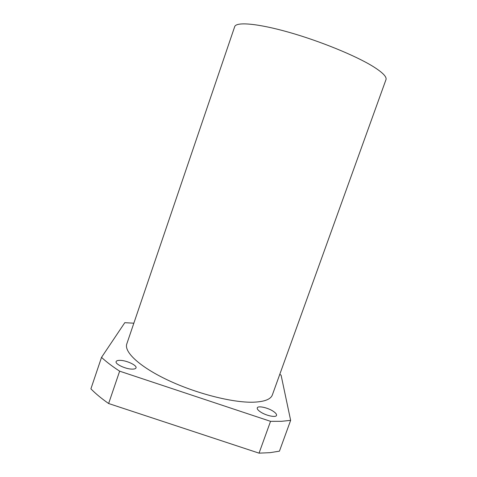 <?xml version="1.0" encoding="UTF-8"?>
<svg xmlns="http://www.w3.org/2000/svg" width="477" height="477" viewBox="0 0 477 477"><rect width="100%" height="100%" fill="white"/><g stroke="black" fill="none" stroke-linecap="round" stroke-linejoin="round"><path stroke-width="0.72" d="M260.293 411.806C257.991 410.214 256.984 408.914 257.264 407.901C257.83 405.444 267.955 407.65 273.363 411.371C275.742 412.987 276.797 414.322 276.529 415.372C276.04 417.846 265.683 415.598 260.293 411.806M120.258 360.356C126.763 360.463 137.215 365.424 136.011 367.88C135.665 368.745 134.347 369.162 132.057 369.12C125.564 369.103 114.85 364.011 116.132 361.596C116.507 360.701 117.885 360.29 120.258 360.356M373.115 66.506C355.723 55.702 319.805 40.998 288.555 32.18C257.24 23.325 236.109 21.68 234.684 26.682L126.799 343.911C123.829 351.895 139.588 366.801 167.904 380.151C196.148 393.507 232.257 402.701 252.846 402.212C264.222 401.861 270.727 399.416 272.373 394.89L385.971 79.659C386.96 76.898 382.673 72.516 373.115 66.506M290.642 420.356L281.484 421.322L270.542 421.334L259.047 453.15L270.125 452.655L279.439 451.159L290.642 420.356L281.096 375.196L279.784 374.314M119.644 371.172C112.328 366.402 106.288 361.804 101.523 357.38L90.904 388.838C95.531 393.597 101.44 398.492 108.631 403.524L119.644 371.172L270.542 421.334M101.523 357.38L124.795 322.685L133.84 323.203M108.631 403.524L259.047 453.15"/></g></svg>
